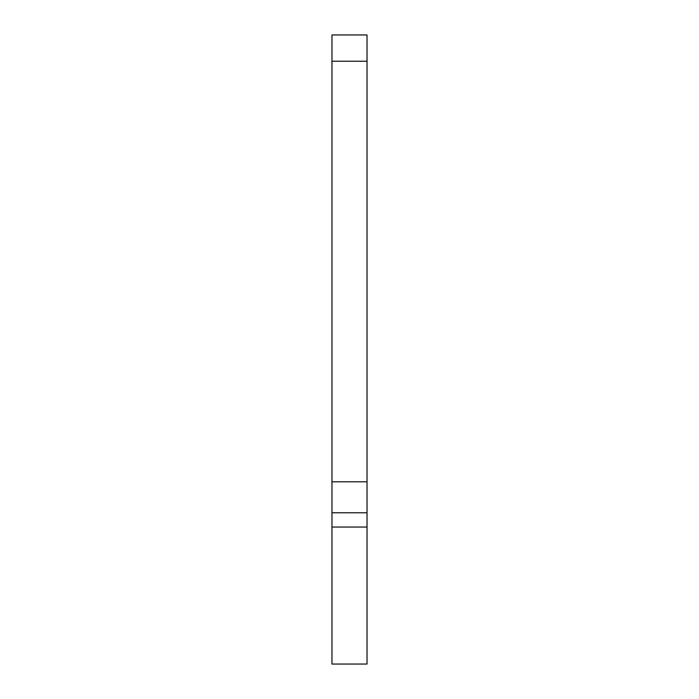<?xml version="1.0" encoding="UTF-8"?>
<svg xmlns="http://www.w3.org/2000/svg" width="699" height="699" viewBox="0 0 699 699"><rect width="100%" height="100%" fill="white"/><g stroke="black" fill="none" stroke-linecap="round" stroke-linejoin="round"><path stroke-width="1.05" d="M331.973 527.046L331.973 664.05L367.027 664.05L367.027 481.803L331.973 481.803L331.973 527.046L367.027 527.046M367.027 61.232L331.973 61.232L331.973 34.95L367.027 34.95L367.027 481.803M331.973 61.232L331.973 481.803M331.973 512.786L367.027 512.786"/></g></svg>
